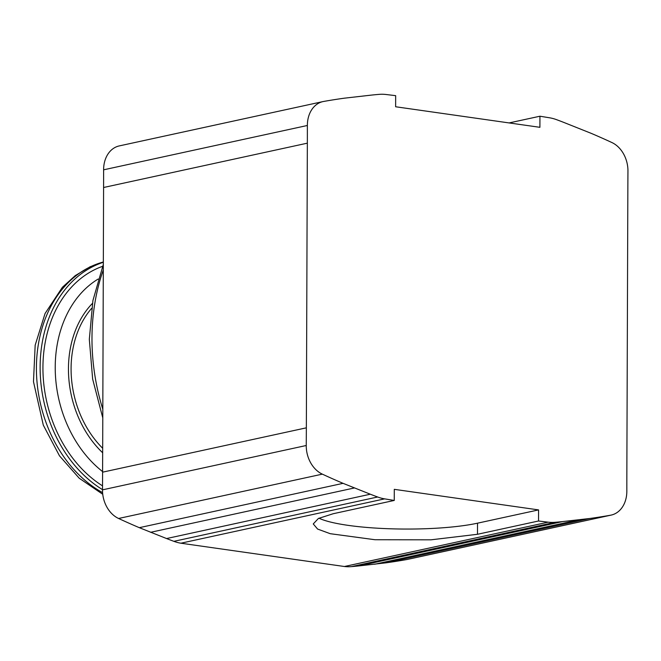 <?xml version="1.0" encoding="UTF-8"?>
<svg xmlns="http://www.w3.org/2000/svg" width="661" height="661" viewBox="0 0 661 661"><rect width="100%" height="100%" fill="white"/><g stroke="black" fill="none" stroke-linecap="round" stroke-linejoin="round"><path stroke-width="0.99" d="M509.102 122.929L539.946 116.22L539.905 127.317L395.633 106.76L395.666 95.663L386.049 94.498A56.168 43.337 77.7 0 0 379.042 94.374A590.066 455.313 77.7 0 0 371.705 95.068L344.414 98.175A922.896 712.128 77.7 0 0 323.642 101.455A27.407 21.152 77.7 0 0 323.014 101.579A27.407 21.152 77.7 0 0 307.365 125.483A3313.072 2556.442 -102.3 0 1 307.348 143.164L306.349 427.832A3236.149 2497.093 -102.3 0 1 306.25 445.506A27.407 21.152 77.7 0 0 322.345 474.144A922.896 712.128 77.7 0 0 343.076 483.34L370.317 494.213A588.067 453.768 77.7 0 0 377.638 496.998A56.152 43.329 77.7 0 0 384.636 498.865L394.253 500.443L394.295 489.338L538.566 509.904L538.533 521L548.151 522.165A56.168 43.337 77.7 0 0 555.157 522.289A590.066 455.313 77.7 0 0 562.494 521.595L589.786 518.488A922.896 712.128 77.7 0 0 610.557 515.208A27.407 21.152 77.7 0 0 611.194 515.084A27.407 21.152 77.7 0 0 626.835 491.181A3313.072 2556.442 -102.3 0 1 626.851 473.499L627.851 188.831A3236.149 2497.093 -102.3 0 1 627.95 171.158A27.407 21.152 77.7 0 0 611.855 142.52A922.896 712.128 77.7 0 0 591.132 133.324L563.883 122.45A588.067 453.768 77.7 0 0 556.562 119.666A56.152 43.329 77.7 0 0 549.564 117.79L539.946 116.22M307.365 125.483L103.612 169.819A3313.072 2556.442 -102.3 0 1 103.587 187.501L102.595 472.169A3236.149 2497.093 -102.3 0 1 102.496 489.842A27.407 21.152 -102.3 0 0 118.592 518.48A922.896 712.128 -102.3 0 0 139.314 527.676L166.564 538.55A588.067 453.768 -102.3 0 0 173.884 541.334A56.152 43.329 -102.3 0 0 180.883 543.21L344.398 566.502A56.168 43.337 -102.3 0 0 351.404 566.626A590.066 455.313 -102.3 0 0 358.741 565.932L386.032 562.825A922.896 712.128 -102.3 0 0 406.804 559.545A27.407 21.152 -102.3 0 0 407.432 559.421L611.194 515.084M103.612 169.819A27.407 21.152 -102.3 0 1 119.253 145.916L323.014 101.579M394.253 500.443L333.202 513.729L318.395 518.472L313.256 523.942L317.602 529.064L330.252 533.7L375.01 539.731L430.989 539.822L477.482 534.286L538.533 521M538.566 509.904L477.523 523.182L477.482 534.286M318.957 518.191A92.086 16.145 -179.8 0 0 390.791 528.8A92.086 16.145 -179.8 0 0 477.523 523.182M102.678 448.274A92.086 71.058 -102.3 0 1 91.615 308.365M92.4 303.44A95.44 73.644 77.7 0 0 102.662 452.768M102.529 485.86A119.649 92.325 -102.3 0 1 42.932 367.904A119.649 92.325 -102.3 0 1 102.579 266.325M103.331 262.285A123.243 95.093 77.7 0 0 40.123 366.995A123.243 95.093 77.7 0 0 102.496 489.627M103.587 187.501L307.348 143.164M306.349 427.832L102.595 472.169M306.25 445.506L102.496 489.842M322.345 474.144L118.592 518.48M343.076 483.34L139.314 527.676M354.354 487.967L150.601 532.303M370.317 494.213L166.564 538.55M377.638 496.998L173.884 541.334M384.636 498.865L180.883 543.21M548.151 522.165L344.398 566.502M555.157 522.289L351.404 566.626M562.494 521.595L358.741 565.932M578.482 519.901L374.729 564.238M589.786 518.488L386.032 562.825M610.557 515.208L406.804 559.545M103.306 269.895A184.171 142.115 77.7 0 0 91.978 338.002A184.171 142.115 77.7 0 0 102.819 409.275M102.595 471.59A111.246 85.839 -102.3 0 1 55.26 370.771A111.246 85.839 -102.3 0 1 98.183 279.033M102.587 492.652A123.243 95.093 -102.3 0 1 36.413 367.871A123.243 95.093 -102.3 0 1 103.331 261.996L90.152 266.738L75.304 275.579L62.398 287.279L45.055 313.521L35.173 345.182L33.48 381.686L43.296 425.122L59.482 455.826L79.221 478.225L102.744 494.271M102.786 417.917L92.656 379.117L89.318 339.333L92.92 300.548L103.323 264.441"/></g></svg>

